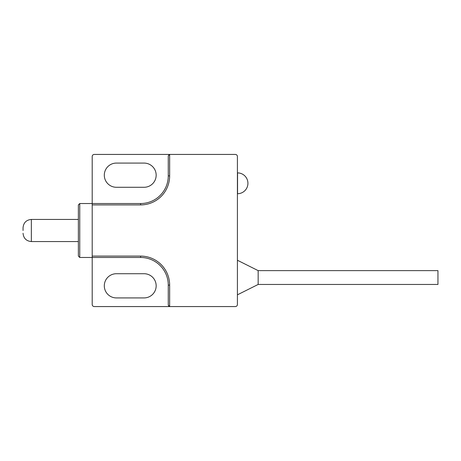 <?xml version="1.0" encoding="UTF-8"?>
<svg xmlns="http://www.w3.org/2000/svg" width="461" height="461" viewBox="0 0 461 461"><rect width="100%" height="100%" fill="white"/><g stroke="black" fill="none" stroke-linecap="round" stroke-linejoin="round"><path stroke-width="0.35" stroke-dasharray="2.31 1.73" d="M78.37 204.915L78.37 256.086M92.2 230.5L92.2 203.531L92.2 230.5M237.553 193.718L237.553 172.892M237.415 183.305L237.415 172.892L237.415 183.305M258.16 284.454L258.16 270.624M237.415 277.539L237.415 260.252L237.415 277.539M437.95 284.454L437.95 270.624M156.164 285.82A12.101 12.101 0 0 0 144.062 273.719L116.403 273.719A12.101 12.101 0 0 0 104.301 285.82A12.101 12.101 0 0 0 116.403 297.921L144.062 297.921A12.101 12.101 0 0 0 156.164 285.82M156.164 175.18A12.101 12.101 0 0 0 144.062 163.079L116.403 163.079A12.101 12.101 0 0 0 104.301 175.18A12.101 12.101 0 0 0 116.403 187.281L144.062 187.281A12.101 12.101 0 0 0 156.164 175.18M78.37 230.5L78.37 241.564L78.37 230.5M92.2 156.51L92.2 304.49A2.075 2.075 0 0 0 94.275 306.565L235.34 306.565A2.075 2.075 0 0 0 237.415 304.49L237.415 156.51A2.075 2.075 0 0 0 235.34 154.435L94.275 154.435A2.075 2.075 0 0 0 92.2 156.51M92.2 203.531L140.605 203.531A27.66 27.66 0 0 0 168.265 175.871L168.265 155.818A1.383 1.383 0 0 1 169.648 154.435M169.648 306.565A1.383 1.383 0 0 1 168.265 305.182L168.265 285.129A27.66 27.66 0 0 0 140.605 257.469L92.2 257.469M79.753 257.469L79.753 203.531M31.348 241.564L31.348 219.436"/><path stroke-width="0.69" d="M79.753 257.469L78.37 256.086L78.37 204.915L79.753 203.531L79.753 257.469L92.2 257.469L92.2 304.49A2.075 2.075 0 0 0 94.275 306.565L235.34 306.565A2.075 2.075 0 0 0 237.415 304.49L237.415 156.51A2.075 2.075 0 0 0 235.34 154.435L94.275 154.435A2.075 2.075 0 0 0 92.2 156.51L92.2 203.531L140.605 203.531A27.66 27.66 0 0 0 168.265 175.871L168.265 155.818L169.648 154.435L169.648 175.871A29.043 29.043 0 0 1 140.605 204.915L92.2 204.915L92.2 256.086L140.605 256.086A29.043 29.043 0 0 1 169.648 285.129L169.648 306.565L168.265 305.182L168.265 285.129A27.66 27.66 0 0 0 140.605 257.469L92.2 257.469L92.2 256.086M23.05 230.5L23.05 227.734L23.05 230.5M237.553 183.305L237.553 193.718A10.413 10.413 0 0 0 247.926 183.305A10.413 10.413 0 0 0 237.553 172.892L237.553 183.305M258.16 284.454L437.95 284.454L437.95 270.624L258.16 270.624L258.16 284.454L237.415 294.827M156.164 285.82A12.101 12.101 0 0 0 144.062 273.719L116.403 273.719A12.101 12.101 0 0 0 104.301 285.82A12.101 12.101 0 0 0 116.403 297.921L144.062 297.921A12.101 12.101 0 0 0 156.164 285.82M144.062 163.079A12.101 12.101 0 0 1 156.164 175.18A12.101 12.101 0 0 1 144.062 187.281L116.403 187.281A12.101 12.101 0 0 1 104.301 175.18A12.101 12.101 0 0 1 116.403 163.079L144.062 163.079M92.2 204.915L92.2 203.531L79.753 203.531M23.05 227.734C23.54 222.692 26.306 219.926 31.348 219.436L31.348 241.564L78.37 241.564M140.605 204.915L140.605 203.531A27.66 27.66 0 0 0 168.265 175.871L169.648 175.871M169.648 285.129L168.265 285.129A27.66 27.66 0 0 0 140.605 257.469L140.605 256.086M31.348 219.436L78.37 219.436M258.16 270.624L237.415 260.252M31.348 241.564C26.306 241.074 23.54 238.308 23.05 233.266"/></g></svg>
